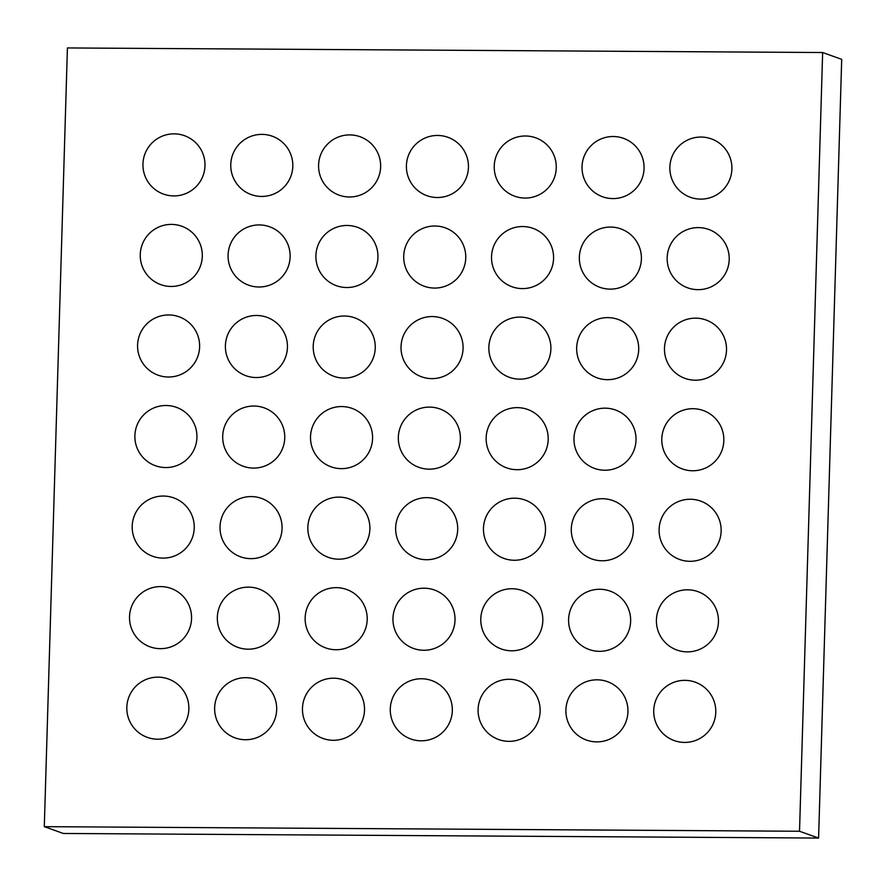 <?xml version="1.0" encoding="UTF-8"?>
<svg xmlns="http://www.w3.org/2000/svg" width="886" height="886" viewBox="0 0 886 886"><rect width="100%" height="100%" fill="white"/><g stroke="black" fill="none" stroke-linecap="round" stroke-linejoin="round"><path stroke-width="1.33" d="M822.64 52.529L67.414 47.944L44.3 826.66L63.36 833.471L818.586 838.056L841.7 59.34L822.64 52.529L799.526 831.256L818.586 838.056M44.3 826.66L799.526 831.256M142.956 163.965A31.032 31.032 0 0 0 188.685 192.207A31.032 31.032 0 0 0 190.28 138.482A31.032 31.032 0 0 0 142.956 163.965M230.77 164.497A31.032 31.032 0 0 0 276.498 192.738A31.032 31.032 0 0 0 278.093 139.013A31.032 31.032 0 0 0 230.77 164.497M140.265 254.515A31.032 31.032 0 0 0 185.994 282.756A31.032 31.032 0 0 0 187.588 229.031A31.032 31.032 0 0 0 140.265 254.515M228.09 255.046A31.032 31.032 0 0 0 273.818 283.287A31.032 31.032 0 0 0 275.413 229.563A31.032 31.032 0 0 0 228.09 255.046M318.583 165.029A31.032 31.032 0 0 0 364.323 193.27A31.032 31.032 0 0 0 365.918 139.545A31.032 31.032 0 0 0 318.583 165.029M315.903 255.578A31.032 31.032 0 0 0 361.632 283.819A31.032 31.032 0 0 0 363.227 230.094A31.032 31.032 0 0 0 315.903 255.578M137.585 345.064A31.032 31.032 0 0 0 183.313 373.305A31.032 31.032 0 0 0 184.908 319.58A31.032 31.032 0 0 0 137.585 345.064M225.398 345.595A31.032 31.032 0 0 0 271.127 373.837A31.032 31.032 0 0 0 272.722 320.112A31.032 31.032 0 0 0 225.398 345.595M313.212 346.127A31.032 31.032 0 0 0 358.941 374.368A31.032 31.032 0 0 0 360.536 320.643A31.032 31.032 0 0 0 313.212 346.127M406.408 165.56A31.032 31.032 0 0 0 452.137 193.812A31.032 31.032 0 0 0 453.732 140.088A31.032 31.032 0 0 0 406.408 165.56M494.222 166.103A31.032 31.032 0 0 0 539.951 194.344A31.032 31.032 0 0 0 541.545 140.619A31.032 31.032 0 0 0 494.222 166.103M403.717 256.109A31.032 31.032 0 0 0 449.446 284.362A31.032 31.032 0 0 0 451.04 230.637A31.032 31.032 0 0 0 403.717 256.109M491.531 256.652A31.032 31.032 0 0 0 537.259 284.893A31.032 31.032 0 0 0 538.854 231.168A31.032 31.032 0 0 0 491.531 256.652M582.036 166.634A31.032 31.032 0 0 0 627.764 194.876A31.032 31.032 0 0 0 629.359 141.151A31.032 31.032 0 0 0 582.036 166.634M669.86 167.166A31.032 31.032 0 0 0 715.589 195.407A31.032 31.032 0 0 0 717.184 141.682A31.032 31.032 0 0 0 669.86 167.166M579.355 257.184A31.032 31.032 0 0 0 625.084 285.425A31.032 31.032 0 0 0 626.679 231.7A31.032 31.032 0 0 0 579.355 257.184M667.169 257.715A31.032 31.032 0 0 0 712.898 285.956A31.032 31.032 0 0 0 714.493 232.232A31.032 31.032 0 0 0 667.169 257.715M401.026 346.659A31.032 31.032 0 0 0 446.765 374.911A31.032 31.032 0 0 0 448.36 321.186A31.032 31.032 0 0 0 401.026 346.659M488.85 347.201A31.032 31.032 0 0 0 534.579 375.442A31.032 31.032 0 0 0 536.174 321.718A31.032 31.032 0 0 0 488.85 347.201M576.664 347.733A31.032 31.032 0 0 0 622.393 375.974A31.032 31.032 0 0 0 623.988 322.249A31.032 31.032 0 0 0 576.664 347.733M664.478 348.264A31.032 31.032 0 0 0 710.207 376.506A31.032 31.032 0 0 0 711.801 322.781A31.032 31.032 0 0 0 664.478 348.264M134.893 435.613A31.032 31.032 0 0 0 180.622 463.854A31.032 31.032 0 0 0 182.217 410.129A31.032 31.032 0 0 0 134.893 435.613M222.707 436.145A31.032 31.032 0 0 0 268.436 464.386A31.032 31.032 0 0 0 270.031 410.661A31.032 31.032 0 0 0 222.707 436.145M132.202 526.162A31.032 31.032 0 0 0 177.931 554.403A31.032 31.032 0 0 0 179.526 500.679A31.032 31.032 0 0 0 132.202 526.162M220.027 526.694A31.032 31.032 0 0 0 265.756 554.935A31.032 31.032 0 0 0 267.351 501.21A31.032 31.032 0 0 0 220.027 526.694M310.521 436.676A31.032 31.032 0 0 0 356.261 464.928A31.032 31.032 0 0 0 357.855 411.193A31.032 31.032 0 0 0 310.521 436.676M307.841 527.225A31.032 31.032 0 0 0 353.569 555.478A31.032 31.032 0 0 0 355.164 501.742A31.032 31.032 0 0 0 307.841 527.225M129.522 616.711A31.032 31.032 0 0 0 175.251 644.953A31.032 31.032 0 0 0 176.846 591.228A31.032 31.032 0 0 0 129.522 616.711M217.336 617.243A31.032 31.032 0 0 0 263.064 645.484A31.032 31.032 0 0 0 264.659 591.759A31.032 31.032 0 0 0 217.336 617.243M126.831 707.261A31.032 31.032 0 0 0 172.56 735.502A31.032 31.032 0 0 0 174.154 681.777A31.032 31.032 0 0 0 126.831 707.261M214.645 707.792A31.032 31.032 0 0 0 260.373 736.033A31.032 31.032 0 0 0 261.968 682.309A31.032 31.032 0 0 0 214.645 707.792M305.149 617.775A31.032 31.032 0 0 0 350.878 646.027A31.032 31.032 0 0 0 352.473 592.291A31.032 31.032 0 0 0 305.149 617.775M302.458 708.324A31.032 31.032 0 0 0 348.198 736.576A31.032 31.032 0 0 0 349.793 682.84A31.032 31.032 0 0 0 302.458 708.324M398.346 437.219A31.032 31.032 0 0 0 444.074 465.46A31.032 31.032 0 0 0 445.669 411.735A31.032 31.032 0 0 0 398.346 437.219M486.159 437.75A31.032 31.032 0 0 0 531.888 465.992A31.032 31.032 0 0 0 533.483 412.267A31.032 31.032 0 0 0 486.159 437.75M395.654 527.768A31.032 31.032 0 0 0 441.383 556.009A31.032 31.032 0 0 0 442.978 502.284A31.032 31.032 0 0 0 395.654 527.768M483.468 528.3A31.032 31.032 0 0 0 529.208 556.541A31.032 31.032 0 0 0 530.803 502.816A31.032 31.032 0 0 0 483.468 528.3M573.973 438.282A31.032 31.032 0 0 0 619.702 466.523A31.032 31.032 0 0 0 621.296 412.798A31.032 31.032 0 0 0 573.973 438.282M661.798 438.814A31.032 31.032 0 0 0 707.526 467.055A31.032 31.032 0 0 0 709.121 413.33A31.032 31.032 0 0 0 661.798 438.814M571.293 528.831A31.032 31.032 0 0 0 617.021 557.072A31.032 31.032 0 0 0 618.616 503.348A31.032 31.032 0 0 0 571.293 528.831M659.106 529.363A31.032 31.032 0 0 0 704.835 557.604A31.032 31.032 0 0 0 706.43 503.879A31.032 31.032 0 0 0 659.106 529.363M392.963 618.317A31.032 31.032 0 0 0 438.703 646.558A31.032 31.032 0 0 0 440.298 592.834A31.032 31.032 0 0 0 392.963 618.317M480.788 618.849A31.032 31.032 0 0 0 526.517 647.09A31.032 31.032 0 0 0 528.111 593.365A31.032 31.032 0 0 0 480.788 618.849M390.283 708.866A31.032 31.032 0 0 0 436.012 737.108A31.032 31.032 0 0 0 437.606 683.383A31.032 31.032 0 0 0 390.283 708.866M478.097 709.398A31.032 31.032 0 0 0 523.825 737.639A31.032 31.032 0 0 0 525.42 683.914A31.032 31.032 0 0 0 478.097 709.398M568.602 619.38A31.032 31.032 0 0 0 614.33 647.622A31.032 31.032 0 0 0 615.925 593.897A31.032 31.032 0 0 0 568.602 619.38M656.415 619.912A31.032 31.032 0 0 0 702.144 648.164A31.032 31.032 0 0 0 703.739 594.428A31.032 31.032 0 0 0 656.415 619.912M565.91 709.93A31.032 31.032 0 0 0 611.639 738.171A31.032 31.032 0 0 0 613.234 684.446A31.032 31.032 0 0 0 565.91 709.93M653.735 710.461A31.032 31.032 0 0 0 699.464 738.714A31.032 31.032 0 0 0 701.059 684.978A31.032 31.032 0 0 0 653.735 710.461"/></g></svg>

